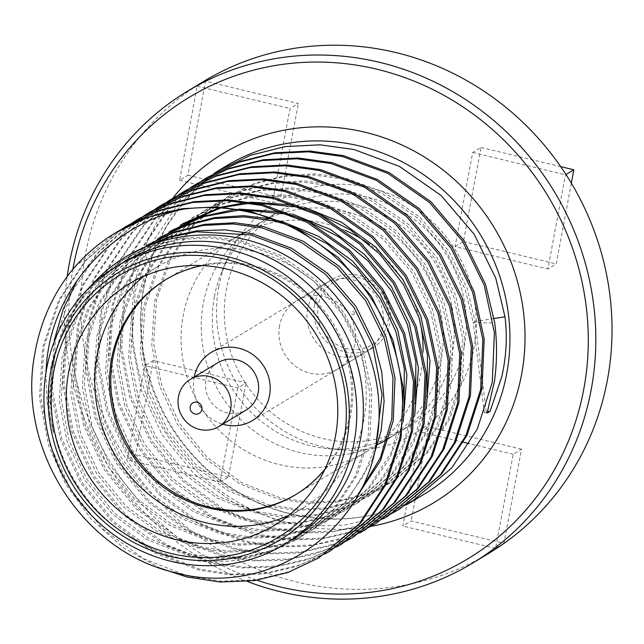 <?xml version="1.0" encoding="UTF-8"?>
<svg xmlns="http://www.w3.org/2000/svg" width="644" height="644" viewBox="0 0 644 644"><rect width="100%" height="100%" fill="white"/><g stroke="black" fill="none" stroke-linecap="round" stroke-linejoin="round"><path stroke-width="0.48" stroke-dasharray="3.22 2.42" d="M122.988 262.567A162.344 154.222 -121.1 0 0 53.235 364.536A162.344 154.222 -121.1 0 0 119.116 529.899A162.344 154.222 -121.1 0 0 290.871 540.485M86.666 290.283L64.392 324.367L51.617 363.602C47.366 386.577 47.986 409.673 53.452 432.889L47.141 403.522L45.829 373.528M406.235 504.928L376.104 518.042L343.832 525.158L311.02 526.035L279.263 521.06L234.69 503.624L194.118 473.984L162.047 434.652L141.278 390.063L131.972 341.9L135.151 291.611L151.123 244.398L177.639 204.864L213.921 173.51M208.753 176.512L208.084 176.915M203.037 180.111L202.385 180.545M197.458 183.934L167.416 211.039L140.891 250.58L124.92 297.786L121.748 348.074L131.046 396.237L151.823 440.834L183.886 480.166L224.466 509.798L269.031 527.243L302.286 532.306L336.603 530.946L370.179 522.767L401.172 508.108M388.694 515.079L359.642 526.534L328.875 532.516L297.778 532.902L267.703 528.048L223.13 510.603L182.558 480.971L150.487 441.639L129.71 397.042L120.412 348.887L123.584 298.591L139.555 251.385L166.08 211.844L202.353 180.497M197.193 183.5L196.525 183.902M191.477 187.098L190.825 187.533M185.891 190.922L155.848 218.026L129.331 257.568L113.36 304.773L110.18 355.061L119.486 403.225L140.255 447.822L172.326 487.154L212.898 516.786L257.471 534.222L290.718 539.294L325.043 537.925L358.619 529.746L389.612 515.095M383.108 518.895L352.984 532.016L320.704 539.125L287.892 540.01L256.135 535.035L211.562 517.591L170.99 487.959L138.919 448.626L118.15 404.029L108.852 355.866L112.024 305.578L127.995 258.373L154.52 218.831L190.793 187.476M185.625 190.479L184.957 190.89M179.909 194.085L179.257 194.512M174.331 197.909L173.695 198.36M168.889 201.95L168.269 202.433M163.576 206.225L144.288 225.014L117.763 264.547L101.792 311.76L98.621 362.049L107.918 410.212L128.695 454.801L160.767 494.133L201.339 523.765L245.911 541.21L279.158 546.281L313.483 544.913L347.052 536.734L378.044 522.075M365.567 529.054L336.514 540.509L305.747 546.49L274.65 546.869L244.575 542.015L200.002 524.578L159.43 494.946L127.359 455.606L106.582 411.017L97.284 362.854L100.464 312.565L116.435 265.36L142.952 225.819L179.233 194.464M174.065 197.467L173.397 197.869M168.35 201.073L167.698 201.5M162.771 204.897L162.135 205.347M157.321 208.938L132.728 231.993L106.204 271.535L90.232 318.74L87.061 369.028L96.359 417.191L117.128 461.788L149.199 501.121L189.771 530.753L234.344 548.197L267.598 553.26L301.915 551.9L335.492 543.721L366.484 529.062M359.98 532.87L329.857 545.983L297.576 553.091L264.773 553.977L233.007 549.002L188.442 531.558L147.862 501.926L115.799 462.593L95.022 417.996L85.724 369.841L88.896 319.553L104.867 272.34L131.392 232.798L167.665 201.451M162.497 204.454L161.837 204.856M156.79 208.052L156.138 208.487M151.203 211.876L121.161 238.98L94.644 278.522L78.673 325.727L75.493 376.016L84.799 424.179L105.568 468.776L137.639 508.108L178.211 537.74L222.784 555.184L256.03 560.248L290.355 558.879L323.932 550.701L354.916 536.049M342.447 543.021L313.395 554.476L282.619 560.457L251.53 560.844L221.447 555.989L176.875 538.545L136.303 508.913L104.231 469.581L83.462 424.984L74.165 376.821L77.336 326.532L93.308 279.327L119.824 239.785L156.106 208.431M150.938 211.433L150.269 211.844M145.222 215.04L144.57 215.466M139.643 218.863L109.601 245.968L83.076 285.501L67.105 332.715L63.933 383.003L73.231 431.166L94.008 475.755L126.079 515.095L166.651 544.727L211.216 562.164L244.47 567.235L278.788 565.867L312.364 557.688L343.357 543.029M336.852 546.837L306.729 559.95L274.449 567.066L241.645 567.944L209.888 562.969L165.315 545.532L124.743 515.9L92.672 476.568L71.895 431.971L62.597 383.808L65.769 333.52L81.74 286.314L108.264 246.773L144.538 215.418M139.378 218.421L138.71 218.823M133.662 222.027L98.041 252.947L71.516 292.489L55.545 339.702L52.373 389.99L61.671 438.145L82.44 482.742L114.511 522.075L155.083 551.707L199.656 569.151L232.903 574.215L267.228 572.854L300.804 564.675L331.797 550.016M77.457 280.019L96.705 253.76L127.383 226.205M132.326 222.832L132.978 222.405M127.81 225.408L127.142 225.811M122.094 229.006L86.473 259.935L59.956 299.476L43.977 346.681L40.805 396.97L50.103 445.133L70.88 489.73L102.951 529.062L143.523 558.694L188.096 576.139L221.343 581.202L255.668 579.841L289.245 571.663L320.229 557.004M160.404 568.241L123.551 547.875L91.158 519.161L65.752 484.199L48.775 445.938L39.469 397.775L42.649 347.486L58.62 300.281L85.137 260.74L121.418 229.393M394.667 511.908L393.983 512.286M371.54 525.882L370.863 526.261M348.42 539.849L347.736 540.227M325.292 553.824L295.169 566.937L262.889 574.054L230.077 574.931L198.32 569.956L153.747 552.512L113.175 522.88L81.104 483.547L60.335 438.95L51.037 390.795L54.209 340.507M488.933 553.252A275.68 261.891 58.9 0 1 197.273 535.277A275.68 261.891 58.9 0 1 85.402 254.461A275.68 261.891 58.9 0 1 203.842 81.313M218.799 286.572A134.781 128.035 -121.1 0 0 341.135 449.802A134.781 128.035 -121.1 0 0 473.984 347.993A134.781 128.035 -121.1 0 0 383.848 191.799A134.781 128.035 -121.1 0 0 226.648 260.273A134.781 128.035 -121.1 0 0 218.799 286.572M214.396 296.578A125.588 119.309 -121.1 0 0 328.392 448.683A125.588 119.309 -121.1 0 0 452.185 353.814A125.588 119.309 -121.1 0 0 368.191 208.27A125.588 119.309 -121.1 0 0 221.705 272.074A125.588 119.309 -121.1 0 0 214.396 296.578M288.56 515.562A140.907 133.855 -121.1 0 0 303.372 507.891A140.907 133.855 -121.1 0 0 363.908 419.389A140.907 133.855 -121.1 0 0 306.729 275.865A140.907 133.855 -121.1 0 0 157.659 266.672A140.907 133.855 -121.1 0 0 143.974 276.22M325.043 468.985A125.588 119.309 -121.1 0 0 349.41 415.903A125.588 119.309 -121.1 0 0 202.184 265.594M165.58 279.786L237.153 236.549A125.588 119.309 -121.1 0 0 183.194 315.431A125.588 119.309 -121.1 0 0 234.158 443.354A125.588 119.309 -121.1 0 0 367.024 451.541A125.588 119.309 -121.1 0 0 420.983 372.667A125.588 119.309 -121.1 0 0 423.092 351.431M419.035 317.637A125.588 119.309 -121.1 0 0 369.511 244.366M345.458 230.472A125.588 119.309 -121.1 0 0 306.81 220.546M306.383 220.514A125.588 119.309 -121.1 0 0 242.852 233.321M503.93 543.327L495.582 548.374L513.196 454.253L521.543 449.206L503.93 543.327L411.138 520.996L402.782 526.035L420.395 431.923L428.751 426.875L411.138 520.996M495.582 548.374L402.782 526.035M521.543 449.206L428.751 426.875M513.196 454.253L469.387 443.708M463.487 442.291L420.395 431.923M571.333 183.17L556.223 263.911L547.867 268.959L565.48 174.838L565.979 174.54M455.075 246.62L463.43 241.572L481.044 147.452L472.688 152.499L455.075 246.62L547.867 268.959M463.43 241.572L556.223 263.911M481.044 147.452L560.683 166.627M472.688 152.499L565.48 174.838M205.557 81.144L197.201 86.191L179.587 180.312L187.943 175.265L205.557 81.144L298.349 103.483L289.993 108.53L272.38 202.651L280.736 197.603L298.349 103.483M197.201 86.191L289.993 108.53M187.943 175.265L280.736 197.603M179.587 180.312L272.38 202.651M153.264 360.568L144.908 365.607L127.295 459.727L135.651 454.68L153.264 360.568L246.056 382.898L237.708 387.946L144.908 365.607M237.708 387.946L220.095 482.066L228.443 477.019L246.056 382.898M228.443 477.019L135.651 454.68M220.095 482.066L127.295 459.727M247.368 581.468A275.68 261.891 58.9 0 1 67.185 276.526M72.877 269.248A269.554 256.071 -121.1 0 0 257.093 580.236M487.589 411.661L484.377 413.021L487.138 413.07M484.377 413.021L473.179 322.636L494.761 322.998M116.25 232.395L74.913 266.922L70.735 271.832M96.866 279.601L122.763 259.91L150.076 246.91L179.62 239.463L209.775 237.894L238.948 241.886L278.103 256.368L313.926 281.267L342.431 314.505L361.139 352.324L369.978 393.21L368.191 435.859L355.408 475.868L333.463 509.34L298.905 538.432L272.315 550.998L243.513 557.994L214.058 559.137L185.528 554.758L147.283 539.728L112.475 514.21L84.984 480.36L67.193 441.993L59.264 400.56L62.066 357.291L75.863 316.671L98.725 282.652L134.33 252.931L143.636 247.739M375.967 445.237L363.272 476.109L345.023 502.352L310.464 531.445L283.883 544.011L255.072 551.014L225.625 552.158L197.088 547.77L158.843 532.741L124.042 507.231L96.544 473.38L78.753 435.006L70.824 393.573L73.625 350.312L87.423 309.692L110.285 275.664L147.806 244.784L112.201 274.505L89.339 308.532L75.541 349.153L72.74 392.421L80.669 433.855L98.46 472.221L125.958 506.071L160.758 531.582L199.004 546.611L227.541 550.998L256.988 549.855L285.799 542.852L310.464 531.445M360.028 491.259L356.583 495.373L322.032 524.457L295.443 537.024L266.632 544.027L237.185 545.17L208.648 540.783L170.402 525.754L135.602 500.243L108.112 466.393L90.321 428.027L82.392 386.593L85.193 343.324L98.991 302.704L121.845 268.677L159.366 237.797L123.761 267.526L100.907 301.545L87.109 342.165L84.308 385.434L92.237 426.867L110.027 465.234L137.518 499.084L172.318 524.602L210.564 539.632L239.101 544.011L268.548 542.868L297.359 535.872L322.032 524.457M283.271 223.476L293.865 227.01M403.949 407.95L391.536 451.822L368.151 488.385L333.592 517.478L307.003 530.044L278.2 537.04L248.745 538.183L220.216 533.804L181.97 518.774L147.17 493.256L119.671 459.405L101.881 421.039L93.952 379.606L96.753 336.337L110.551 295.717L133.413 261.697L170.934 230.818L135.329 260.538L112.467 294.558L98.669 335.178L95.867 378.447L103.797 419.88L121.587 458.246L149.086 492.105L183.886 517.615L222.132 532.644L250.661 537.024L280.116 535.88L308.919 528.885L333.592 517.478M238.787 210.137L243.327 209.904M294.839 216.497L305.425 220.031M415.509 400.962L403.096 444.835L379.71 481.398L345.152 510.491L318.571 523.057L289.76 530.052L260.313 531.195L231.776 526.816L193.53 511.787L158.73 486.276L131.239 452.426L113.441 414.052L105.519 372.618L108.313 329.35L122.118 288.737L144.972 254.71L182.494 223.83L146.888 253.551L124.034 287.578L110.229 328.199L107.435 371.459L115.365 412.893L133.155 451.267L160.646 485.117L195.446 510.628L233.692 525.657L262.229 530.044L291.676 528.901L320.487 521.898L345.152 510.491M220.787 207.964L223.54 207.271M250.355 203.15L254.895 202.924M306.399 209.509L316.993 213.043M427.077 393.975L414.656 437.856L391.278 474.419L356.72 503.503L330.131 516.069L301.328 523.073L271.873 524.216L243.343 519.829L205.098 504.799L170.29 479.289L142.799 445.439L125.008 407.072L117.079 365.631L119.881 322.37L133.678 281.75L156.54 247.723L192.137 218.002L219.451 204.993L248.995 197.555L279.15 195.985L308.323 199.978L347.486 214.46L383.301 239.359L411.806 272.597L430.514 310.416L439.353 351.294L437.566 393.951L424.782 433.959L402.838 467.431L368.279 496.516L341.698 509.09L312.887 516.086L283.432 517.229L254.903 512.849L216.658 497.82L181.858 472.302L154.359 438.451L136.568 400.085L128.639 358.652L131.44 315.383L145.238 274.763L168.1 240.743L203.705 211.015L231.019 198.014L260.562 190.568L290.718 188.998L319.891 192.991L359.046 207.473L394.861 232.371L423.374 265.61L442.074 303.429L450.921 344.315L449.134 386.964L436.35 426.972L414.398 460.444L379.847 489.537L353.258 502.103L324.447 509.098L295 510.241L266.463 505.862L228.218 490.833L193.417 465.322L165.927 431.464L148.136 393.098L140.207 351.664L143.008 308.396L156.806 267.775L179.66 233.756L215.265 204.035L242.579 191.027L272.122 183.58L302.278 182.011L331.451 186.011L370.614 200.485L406.428 225.392L434.933 258.63L453.642 296.441L462.481 337.327L460.693 379.984L447.91 419.985L425.966 453.457L391.407 482.549L364.818 495.115L336.015 502.119L306.56 503.262L278.031 498.875L239.785 483.845L204.977 458.335L177.486 424.485L159.696 386.11L151.767 344.677L154.568 301.416L168.366 260.796L191.228 226.769L226.833 197.048L254.147 184.039L283.69 176.601L313.845 175.031L343.019 179.024L382.174 193.506L417.988 218.405L446.501 251.643L465.201 289.462L473.179 322.636L475.095 321.485L467.117 288.303L448.417 250.484L419.904 217.245L384.09 192.347L344.934 177.865L315.761 173.872L285.606 175.442L256.062 182.88L226.833 197.048M53.452 432.889L49.266 394.313L54.185 355.23L68.006 319.013L89.073 288.48L124.678 258.759L151.992 245.75L181.536 238.304L211.691 236.734L240.864 240.735L280.027 255.209L315.842 280.108L344.347 313.346L363.055 351.165L371.894 392.051L370.107 434.7L357.323 474.709L335.379 508.18L300.82 537.273L274.231 549.839L245.428 556.835L215.973 557.978L187.444 553.599L149.199 538.569L114.391 513.059L86.9 479.208L69.109 440.834L61.18 399.401L63.981 356.132L77.779 315.52L100.641 281.492L136.246 251.772L141.962 248.479M372.812 458.794L346.939 501.201L312.38 530.286M358.362 494.375L323.948 523.298M272.211 219.041L281.009 221.142M403.225 421.538L390.312 457.2L370.067 487.226L335.508 516.319M234.706 209.485L238.819 209.115M283.779 212.053L292.569 214.154M414.784 414.551L401.872 450.212L381.626 480.239L347.068 509.332M218.96 207.843L221.544 207.118M246.266 202.506L250.387 202.127M295.338 205.074L304.129 207.167M426.344 407.572L413.432 443.233L393.194 473.26L358.636 502.344L332.046 514.91L303.243 521.914L273.789 523.057L245.259 518.678L207.014 503.64L172.206 478.13L144.715 444.279L126.924 405.913L118.995 364.48L121.797 321.211L135.594 280.591L158.456 246.572L194.053 216.843L221.367 203.842L250.918 196.396L281.074 194.826L310.239 198.819L349.402 213.301L385.217 238.2L413.73 271.438L432.43 309.257L441.269 350.143L439.482 392.792L426.698 432.8L404.754 466.272L370.195 495.365L343.614 507.931L314.803 514.926L285.356 516.069L256.819 511.69L218.574 496.661L183.773 471.142L156.275 437.292L138.484 398.926L130.555 357.492L133.356 314.224L147.154 273.603L170.016 239.584L205.621 209.864L232.935 196.855L262.478 189.408L292.634 187.839L321.807 191.84L360.962 206.313L396.776 231.212L425.29 264.451L443.99 302.269L452.837 343.155L451.05 385.812L438.266 425.813L416.314 459.285L381.763 488.377L355.174 500.943L326.363 507.947L296.916 509.09L268.379 504.703L230.133 489.673L195.333 464.163L167.843 430.313L150.052 391.938L142.123 350.505L144.924 307.244L158.722 266.624L181.576 232.597L217.181 202.876L244.495 189.867L274.038 182.421L304.193 180.859L333.367 184.852L372.53 199.334L408.344 224.233L436.849 257.471L455.558 295.29L464.396 336.168L462.609 378.825L449.826 418.833L427.882 452.305L393.323 481.39L366.734 493.956L337.931 500.96L308.476 502.103L279.947 497.715L241.701 482.686L206.893 457.176L179.402 423.325L161.612 384.959L153.683 343.526L156.484 300.257L170.282 259.637L193.144 225.609L228.749 195.889M486.292 411.862L475.095 321.485L494.101 318.506M464.219 346.544A125.588 119.309 -121.1 0 0 413.255 218.622A125.588 119.309 -121.1 0 0 280.39 210.427A125.588 119.309 -121.1 0 0 226.43 289.309A125.588 119.309 -121.1 0 0 277.395 417.231A125.588 119.309 -121.1 0 0 410.26 425.426A125.588 119.309 -121.1 0 0 464.219 346.544M387.173 439.377A125.588 119.309 -121.1 0 0 441.124 360.495A125.588 119.309 -121.1 0 0 390.159 232.573A125.588 119.309 -121.1 0 0 257.294 224.378A125.588 119.309 -121.1 0 0 203.335 303.26A125.588 119.309 -121.1 0 0 249.88 427.761A125.588 119.309 -121.1 0 0 377.77 444.465M194.206 377.006A39.823 37.827 -121.1 0 0 194.126 377.416A39.823 37.827 -121.1 0 0 222.711 424.203M307.631 308.854A39.823 37.827 -121.1 0 0 323.787 349.41A39.823 37.827 -121.1 0 0 365.913 352.01A39.823 37.827 -121.1 0 0 383.027 326.999A39.823 37.827 -121.1 0 0 366.863 286.435A39.823 37.827 -121.1 0 0 324.737 283.843A39.823 37.827 -121.1 0 0 307.631 308.854M296.103 494.383A125.588 119.309 -121.1 0 0 350.722 415.106A125.588 119.309 -121.1 0 0 299.436 286.942A125.588 119.309 -121.1 0 0 166.233 279.391M318.305 304.853A36.756 34.921 -121.1 0 0 346.496 348.525A36.756 34.921 -121.1 0 0 387.905 321.606A36.756 34.921 -121.1 0 0 359.706 277.934A36.756 34.921 -121.1 0 0 318.305 304.853M314.586 304.644A39.823 37.827 -121.1 0 0 330.75 345.208A39.823 37.827 -121.1 0 0 372.876 347.808A39.823 37.827 -121.1 0 0 389.982 322.797A39.823 37.827 -121.1 0 0 373.826 282.233A39.823 37.827 -121.1 0 0 331.692 279.641A39.823 37.827 -121.1 0 0 314.586 304.644M279.536 325.824A39.823 37.827 -121.1 0 0 295.701 366.38A39.823 37.827 -121.1 0 0 337.826 368.98A39.823 37.827 -121.1 0 0 354.933 343.968A39.823 37.827 -121.1 0 0 338.776 303.404A39.823 37.827 -121.1 0 0 296.651 300.812A39.823 37.827 -121.1 0 0 279.536 325.824M354.554 313.58A1.53 1.457 -121.1 0 0 353.379 311.752A1.53 1.457 -121.1 0 0 351.656 312.879A1.53 1.457 -121.1 0 0 352.832 314.699A1.53 1.457 -121.1 0 0 354.554 313.58M217.817 362.741A27.571 26.187 -121.1 0 0 205.975 380.057A27.571 26.187 -121.1 0 0 217.157 408.143A27.571 26.187 -121.1 0 0 246.322 409.938M226.165 165.999A191.662 182.075 -121.1 0 0 222.615 168.197L226.165 165.999M217.664 171.473A191.662 182.075 -121.1 0 0 217.02 171.916L217.68 171.465M212.19 175.393A191.662 182.075 -121.1 0 0 211.562 175.86M206.845 179.539A191.662 182.075 -121.1 0 0 143.821 286.371A191.662 182.075 -121.1 0 0 221.592 481.599A191.662 182.075 -121.1 0 0 424.364 494.101C365.937 530.358 285.324 526.72 226.277 484.344C163.584 441.526 129.557 358.877 144.264 285.831L152.797 255.096L166.377 226.599L184.587 201.17L206.885 179.523M172.825 198.215A203.915 193.715 -121.1 0 0 135.498 281.605A203.915 193.715 -121.1 0 0 370.815 526.349M328.392 448.683L341.135 449.802M303.372 507.891L274.875 525.101M367.024 451.541L295.451 494.777M157.659 266.672L129.162 283.891M221.705 272.074L226.648 260.273M212.214 175.385L211.594 175.852M124.678 258.759L122.763 259.91M300.82 537.273L298.905 538.432M136.246 251.772L134.33 252.931M358.636 502.344L356.72 503.503M194.061 216.843L192.137 218.002M370.195 495.365L368.279 496.516M205.621 209.864L203.705 211.015M381.763 488.377L379.847 489.537M217.181 202.876L215.265 204.035M393.323 481.39L391.407 482.549M280.39 210.427L257.294 224.378M365.913 352.01L252.416 420.572M324.737 283.843L211.232 352.405M410.26 425.426L389.121 438.194M372.876 347.808L337.826 368.98M331.692 279.641L296.651 300.812"/><path stroke-width="0.97" d="M284.326 544.446L290.871 540.485A162.344 154.222 -121.1 0 0 360.624 438.524A162.344 154.222 -121.1 0 0 294.743 273.153A162.344 154.222 -121.1 0 0 122.988 262.567L116.435 266.527A162.344 154.222 -121.1 0 0 46.69 368.497A162.344 154.222 -121.1 0 0 112.563 533.86A162.344 154.222 -121.1 0 0 284.326 544.446A162.344 154.222 -121.1 0 0 354.071 442.476A162.344 154.222 -121.1 0 0 288.19 277.113A162.344 154.222 -121.1 0 0 116.435 266.527M45.829 373.528L46.787 360.841C54.16 286.822 112.41 224.973 182.96 209.187A191.662 182.075 -121.1 0 0 115.67 232.742A191.662 182.075 -121.1 0 0 70.735 271.832C52.059 295.886 40.073 323.256 34.784 353.959C16.519 447.781 82.191 551.441 174.492 572.436C265.578 598.292 364.746 534.021 376.965 439.417C388.638 369.994 352.638 292.988 289.752 257.753C228.282 220.651 145.56 229.393 96.866 279.601L86.666 290.283M213.921 173.51L218.976 170.338L250.693 155.236L285.01 146.615L320.036 144.82L353.926 149.505L399.409 166.393L440.995 195.414L474.081 234.134L495.767 278.176L504.985 316.816C507.424 336.715 506.353 356.679 501.781 376.7L490.116 411.266L487.589 411.661M490.116 411.266L487.138 413.07L494.447 381.127C497.104 362.274 497.2 342.898 494.761 322.998L485.536 284.358L463.857 240.317L430.772 201.588L389.185 172.576L343.695 155.679L309.804 151.002L274.779 152.789L240.47 161.419L207.416 177.317L239.133 162.224L273.45 153.594L308.476 151.807L342.367 156.492L387.849 173.381L429.435 202.401L462.521 241.122L484.208 285.163L494.415 332.771L492.258 382.447L477.301 429.041L451.694 468.035L411.403 501.926L406.235 504.928M208.084 176.915L203.037 180.111M202.385 180.545L197.458 183.934M202.353 180.497L207.416 177.317M399.835 508.913L441.462 474.209L467.069 435.223L482.026 388.63L484.191 338.953L473.976 291.338L452.289 247.296L419.204 208.576L377.617 179.555L332.135 162.666L298.244 157.989L263.219 159.776L228.91 168.398L197.193 183.5L227.573 169.203L261.883 160.581L296.908 158.794L330.799 163.471L376.281 180.36L417.867 209.381L450.953 248.101L472.64 292.151L482.855 339.758L480.698 389.435L465.741 436.028L440.126 475.014L399.835 508.913L394.667 511.908M196.525 183.902L191.477 187.098M190.825 187.533L185.891 190.922M190.793 187.476L195.857 184.305M388.276 515.9L429.902 481.197L455.509 442.211L470.466 395.609L472.624 345.933L462.416 298.325L440.729 254.283L407.644 215.563L366.058 186.543L320.575 169.654L286.685 164.969L251.659 166.764L217.342 175.385L185.625 190.479L216.014 176.19L250.323 167.569L285.348 165.782L319.239 170.459L364.721 187.348L406.308 216.368L439.393 255.088L461.08 299.13L471.287 346.746L469.13 396.422L454.173 443.016L428.566 482.002L388.276 515.9L383.108 518.895M184.957 190.89L179.909 194.085M179.257 194.512L174.331 197.909M173.695 198.36L168.889 201.95M168.269 202.433L163.576 206.225M179.233 194.464L184.289 191.292M376.708 522.88L418.334 488.184L443.949 449.19L458.906 402.597L461.064 352.92L450.848 305.312L429.162 261.271L396.084 222.55L354.49 193.53L309.007 176.633L275.117 171.956L240.091 173.743L205.782 182.373L174.065 197.467L204.446 183.178L238.763 174.556L273.789 172.761L307.671 177.446L353.162 194.335L394.748 223.355L427.833 262.076L449.512 306.117L459.727 353.725L457.57 403.402L442.613 449.995L417.006 488.989L376.708 522.88L371.54 525.882M173.397 197.869L168.35 201.073M167.698 201.5L162.771 204.897M162.135 205.347L157.321 208.938M167.665 201.451L172.729 198.272M365.148 529.867L406.775 495.164L432.382 456.177L447.339 409.584L449.496 359.907L439.289 312.3L417.602 268.25L384.516 229.53L342.93 200.509L297.447 183.62L263.557 178.943L228.531 180.731L194.222 189.352L162.497 204.454L192.886 190.165L227.195 181.536L262.221 179.748L296.111 184.425L341.594 201.322L383.18 230.335L416.266 269.055L437.952 313.105L448.168 360.712L446.002 410.389L431.045 456.982L405.438 495.969L365.148 529.867L359.98 532.87M161.837 204.856L156.79 208.052M156.138 208.487L151.203 211.876M156.106 208.431L161.169 205.259M353.588 536.855L395.215 502.151L420.822 463.165L435.779 416.563L437.936 366.895L427.729 319.279L406.042 275.238L372.957 236.517L331.37 207.497L285.88 190.608L251.997 185.923L216.972 187.718L182.655 196.34L150.938 211.433L181.318 197.145L215.635 188.523L250.661 186.736L284.551 191.413L330.034 208.302L371.62 237.322L404.706 276.043L426.392 320.084L436.6 367.7L434.442 417.376L419.486 463.97L393.878 502.956L353.588 536.855L348.42 539.849M150.269 211.844L145.222 215.04M144.57 215.466L139.643 218.863M144.538 215.418L149.601 212.246M342.02 543.834L383.647 509.138L409.254 470.144L424.211 423.551L426.376 373.874L416.161 326.267L394.474 282.225L361.389 243.504L319.802 214.484L274.32 197.595L240.429 192.91L205.404 194.705L171.095 203.327L139.378 218.421L169.758 204.132L204.068 195.51L239.093 193.715L272.984 198.4L318.466 215.289L360.06 244.309L393.138 283.03L414.825 327.072L425.04 374.679L422.883 424.356L407.926 470.957L382.311 509.943L342.02 543.842L336.852 546.837M138.71 218.823L133.662 222.027M54.209 340.507L63.321 308.895L77.457 280.019M127.383 226.205L132.326 222.832M132.978 222.405L138.041 219.226M330.461 550.821L372.087 516.118L397.694 477.132L412.651 430.538L414.808 380.862L404.601 333.254L382.914 289.204L349.829 250.484L308.243 221.464L262.76 204.575L228.87 199.898L193.844 201.685L159.527 210.306L127.81 225.408L158.199 211.119L192.508 202.49L227.533 200.703L261.424 205.38L306.906 222.277L348.493 251.297L381.578 290.017L403.265 334.059L413.472 381.667L411.315 431.343L396.358 477.937L370.751 516.931L330.461 550.821L325.292 553.824M127.142 225.811L122.094 229.006M121.418 229.393L126.474 226.213M393.983 512.286L388.694 515.079M370.863 526.261L365.567 529.054M347.736 540.227L342.447 543.021M182.96 209.187C206.008 206.193 228.306 207.255 249.856 212.367C311.825 224.917 372.369 279.842 391.705 341.046C402.613 372.103 405.301 404.529 399.755 438.331L384.798 484.924L359.191 523.91L318.893 557.809L360.519 523.105L386.134 484.119L401.091 437.526L403.249 387.849L393.033 340.233L371.355 296.192L338.269 257.471L296.675 228.451L251.192 211.562L217.31 206.885L182.276 208.672L147.967 217.294L115.67 232.742M318.893 557.809L287.908 572.468L254.332 580.646L220.007 582.007L186.76 576.944L160.404 568.241M257.093 580.236A269.554 256.071 -121.1 0 0 583.722 389.491A269.554 256.071 -121.1 0 0 376.973 69.238A269.554 256.071 -121.1 0 0 73.352 266.648A269.554 256.071 -121.1 0 0 72.877 269.248M67.185 276.526A275.68 261.891 58.9 0 1 69.19 264.257A275.68 261.891 58.9 0 1 187.629 91.11A275.68 261.891 58.9 0 1 479.289 109.086A275.68 261.891 58.9 0 1 591.16 389.894A275.68 261.891 58.9 0 1 472.72 563.049A275.68 261.891 58.9 0 1 247.368 581.468M187.629 91.11L203.842 81.313A275.68 261.891 58.9 0 1 495.502 99.289A275.68 261.891 58.9 0 1 607.381 380.105A275.68 261.891 58.9 0 1 488.933 553.252L472.72 563.049M346.633 442.074A156.218 148.402 -121.1 0 0 226.817 256.473A156.218 148.402 -121.1 0 0 50.852 370.88A156.218 148.402 -121.1 0 0 170.668 556.48A156.218 148.402 -121.1 0 0 346.633 442.074M53.75 371.58A153.159 145.496 -121.1 0 0 171.224 553.534A153.159 145.496 -121.1 0 0 343.735 441.373A153.159 145.496 -121.1 0 0 226.261 259.411A153.159 145.496 -121.1 0 0 53.75 371.58M68.626 372.393A140.907 133.855 -121.1 0 0 125.805 515.916A140.907 133.855 -121.1 0 0 274.875 525.101A140.907 133.855 -121.1 0 0 335.411 436.608A140.907 133.855 -121.1 0 0 278.232 293.076A140.907 133.855 -121.1 0 0 129.162 283.891A140.907 133.855 -121.1 0 0 68.626 372.393M143.974 276.22A140.907 133.855 -121.1 0 0 97.123 355.174A140.907 133.855 -121.1 0 0 147.444 493.296A140.907 133.855 -121.1 0 0 288.56 515.562M202.184 265.594A125.588 119.309 -121.1 0 0 165.58 279.786A125.588 119.309 -121.1 0 0 111.621 358.668A125.588 119.309 -121.1 0 0 162.586 486.59A125.588 119.309 -121.1 0 0 295.451 494.777A125.588 119.309 -121.1 0 0 325.043 468.985M423.092 351.431A125.588 119.309 -121.1 0 0 419.035 317.637M369.511 244.366A125.588 119.309 -121.1 0 0 345.458 230.472M306.81 220.546A125.588 119.309 -121.1 0 0 306.383 220.514M242.852 233.321A125.588 119.309 -121.1 0 0 237.153 236.549M469.387 443.708L463.487 442.291M565.979 174.54L573.836 169.791L571.333 183.17M560.683 166.627L573.836 169.791M143.636 247.739L169.324 237.378L196.517 231.776L250.508 234.907L289.671 249.381L325.486 274.288L353.999 307.518L372.699 345.337L382.077 394.635L375.967 445.237M145.89 245.944L173.204 232.935L202.747 225.489L232.903 223.927L262.076 227.92L301.231 242.402L337.053 267.3L365.559 300.539L384.259 338.358L392.969 377.778L391.802 418.994L380.322 458.021L360.028 491.259M157.45 238.956L184.764 225.947L214.307 218.509L244.462 216.939L273.636 220.932L283.271 223.476M293.865 227.01L327.2 243.818L356.752 268.17L380.097 298.236L395.827 331.37L404.319 368.762L403.949 407.95M169.018 231.977L202.514 216.883L238.787 210.137M243.327 209.904L285.203 213.953L294.839 216.497M305.425 220.031L338.76 236.839L368.312 261.182L391.657 291.249L407.386 324.383L415.879 361.775L415.509 400.962M180.578 224.989L220.787 207.964M223.54 207.271L250.355 203.15M254.895 202.924L296.763 206.966L306.399 209.509M316.993 213.043L350.328 229.852L379.88 254.195L403.225 284.262L418.946 317.395L427.447 354.796L427.077 393.975M141.962 248.479L168.301 237.145L196.404 230.866L224.893 229.836L252.432 233.748L291.587 248.23L327.402 273.128L355.915 306.367L374.615 344.178L381.779 372.063L384.098 401.405L381.095 430.812L372.812 458.794M147.806 244.784L175.12 231.776L204.663 224.337L234.819 222.768L263.992 226.76L303.147 241.242L338.969 266.141L367.474 299.38L386.175 337.198L395.022 378.076L393.234 420.733L380.451 460.742L358.362 494.375M159.366 237.797L185.834 225.102L214.452 217.624L243.73 215.684L272.211 219.041M281.009 221.142L318.651 236.372L352.775 261.223L379.855 293.648L397.742 330.211L406.887 375.058L403.225 421.538M170.934 230.818L201.548 216.666L234.706 209.485M238.819 209.115L283.779 212.053M292.569 214.154L330.219 229.385L364.335 254.235L391.415 286.661L409.302 323.224L418.447 368.078L414.784 414.551M182.494 223.83L218.96 207.843M221.544 207.118L246.266 202.506M250.387 202.127L295.338 205.074M304.129 207.167L341.779 222.397L375.903 247.248L402.983 279.681L420.87 316.244L430.015 361.091L426.344 407.572M504.985 316.816L494.101 318.506M222.711 424.203A39.823 37.827 -121.1 0 0 252.416 420.572A39.823 37.827 -121.1 0 0 269.522 395.561A39.823 37.827 -121.1 0 0 253.366 355.005A39.823 37.827 -121.1 0 0 211.232 352.405A39.823 37.827 -121.1 0 0 194.206 377.006M166.233 279.391A125.588 119.309 -121.1 0 0 112.933 357.871A125.588 119.309 -121.1 0 0 163.576 485.56A125.588 119.309 -121.1 0 0 296.103 494.383M377.77 444.465A125.588 119.309 -121.1 0 0 387.173 439.377L389.121 438.194M190.238 406.71A6.126 5.82 -121.1 0 0 194.939 413.987A6.126 5.82 -121.1 0 0 201.838 409.504A6.126 5.82 -121.1 0 0 197.136 402.226A6.126 5.82 -121.1 0 0 190.238 406.71M178.46 396.68A27.571 26.187 -121.1 0 0 189.642 424.766A27.571 26.187 -121.1 0 0 218.807 426.561A27.571 26.187 -121.1 0 0 230.657 409.246A27.571 26.187 -121.1 0 0 219.467 381.168A27.571 26.187 -121.1 0 0 190.302 379.364A27.571 26.187 -121.1 0 0 178.46 396.68M218.807 426.561L246.322 409.938A27.571 26.187 -121.1 0 0 258.172 392.623A27.571 26.187 -121.1 0 0 246.982 364.544A27.571 26.187 -121.1 0 0 217.817 362.741L190.302 379.364M411.403 501.926L424.364 494.101A191.662 182.075 -121.1 0 0 506.707 373.721A191.662 182.075 -121.1 0 0 428.928 178.493A191.662 182.075 -121.1 0 0 226.165 165.999L218.976 170.33M222.615 168.197A191.662 182.075 -121.1 0 0 217.664 171.473L222.623 168.189M212.214 175.385L217.036 171.908A191.662 182.075 -121.1 0 0 212.19 175.393M211.562 175.86A191.662 182.075 -121.1 0 0 206.845 179.539M370.815 526.349A203.915 193.715 -121.1 0 0 521.584 374.534A203.915 193.715 -121.1 0 0 408.98 148.394A203.915 193.715 -121.1 0 0 172.825 198.215M211.594 175.852L206.885 179.523"/></g></svg>
